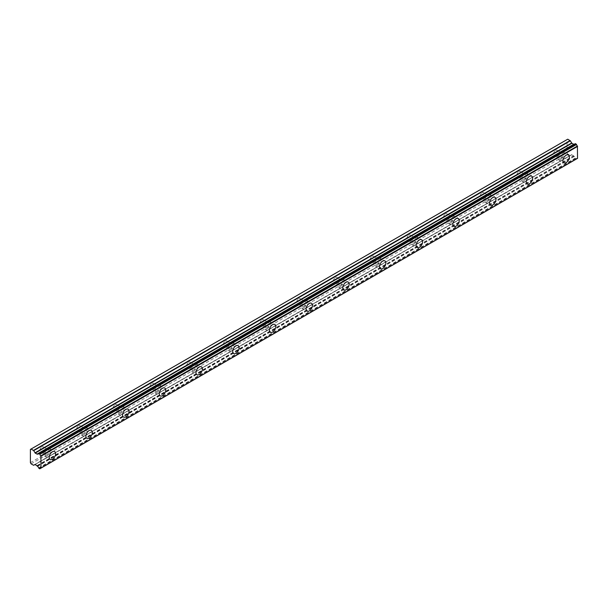 <?xml version="1.0" encoding="UTF-8"?>
<svg xmlns="http://www.w3.org/2000/svg" width="608" height="608" viewBox="0 0 608 608"><rect width="100%" height="100%" fill="white"/><g stroke="black" fill="none" stroke-linecap="round" stroke-linejoin="round"><path stroke-width="0.46" stroke-dasharray="3.04 2.28" d="M560.629 153.36A2.918 1.687 -60 0 1 562.088 153.216A2.918 1.687 -60 0 1 562.537 155.557A2.918 1.687 -60 0 1 560.629 158.126A2.918 1.687 -60 0 1 559.17 158.27A2.918 1.687 -60 0 1 558.722 155.929A2.918 1.687 -60 0 1 560.629 153.36M555.583 150.442A2.918 1.687 -60 0 1 557.042 150.298A2.918 1.687 -60 0 1 557.49 152.638A2.918 1.687 -60 0 1 555.583 155.215A2.918 1.687 -60 0 1 554.124 155.359A2.918 1.687 -60 0 1 553.675 153.018A2.918 1.687 -60 0 1 555.583 150.442M46.915 449.95A2.918 1.687 -60 0 1 48.374 449.806A2.918 1.687 -60 0 1 48.822 452.147A2.918 1.687 -60 0 1 46.915 454.716A2.918 1.687 -60 0 1 45.456 454.86A2.918 1.687 -60 0 1 45.007 452.519A2.918 1.687 -60 0 1 46.915 449.95M41.868 447.04A2.918 1.687 -60 0 1 43.328 446.895A2.918 1.687 -60 0 1 43.776 449.228A2.918 1.687 -60 0 1 41.868 451.805A2.918 1.687 -60 0 1 40.409 451.949A2.918 1.687 -60 0 1 39.961 449.608A2.918 1.687 -60 0 1 41.868 447.04M83.608 428.762A2.918 1.687 -60 0 1 85.067 428.617A2.918 1.687 -60 0 1 85.515 430.958A2.918 1.687 -60 0 1 83.608 433.534A2.918 1.687 -60 0 1 82.148 433.679A2.918 1.687 -60 0 1 81.7 431.338A2.918 1.687 -60 0 1 83.608 428.762M78.561 425.851A2.918 1.687 -60 0 1 80.02 425.706A2.918 1.687 -60 0 1 80.469 428.047A2.918 1.687 -60 0 1 78.561 430.616A2.918 1.687 -60 0 1 77.102 430.76A2.918 1.687 -60 0 1 76.654 428.427A2.918 1.687 -60 0 1 78.561 425.851M120.3 407.58A2.918 1.687 -60 0 1 121.76 407.436A2.918 1.687 -60 0 1 122.208 409.777A2.918 1.687 -60 0 1 120.3 412.346A2.918 1.687 -60 0 1 118.841 412.49A2.918 1.687 -60 0 1 118.393 410.149A2.918 1.687 -60 0 1 120.3 407.58M115.254 404.67A2.918 1.687 -60 0 1 116.713 404.525A2.918 1.687 -60 0 1 117.162 406.858A2.918 1.687 -60 0 1 115.254 409.435A2.918 1.687 -60 0 1 113.795 409.579A2.918 1.687 -60 0 1 113.346 407.238A2.918 1.687 -60 0 1 115.254 404.67M156.993 386.392A2.918 1.687 -60 0 1 158.452 386.247A2.918 1.687 -60 0 1 158.901 388.588A2.918 1.687 -60 0 1 156.993 391.164A2.918 1.687 -60 0 1 155.534 391.309A2.918 1.687 -60 0 1 155.086 388.968A2.918 1.687 -60 0 1 156.993 386.392M151.947 383.481A2.918 1.687 -60 0 1 153.406 383.336A2.918 1.687 -60 0 1 153.854 385.677A2.918 1.687 -60 0 1 151.947 388.246A2.918 1.687 -60 0 1 150.488 388.39A2.918 1.687 -60 0 1 150.039 386.057A2.918 1.687 -60 0 1 151.947 383.481M193.686 365.21A2.918 1.687 -60 0 1 195.145 365.066A2.918 1.687 -60 0 1 195.594 367.407A2.918 1.687 -60 0 1 193.686 369.976A2.918 1.687 -60 0 1 192.227 370.12A2.918 1.687 -60 0 1 191.778 367.779A2.918 1.687 -60 0 1 193.686 365.21M188.64 362.3A2.918 1.687 -60 0 1 190.099 362.155A2.918 1.687 -60 0 1 190.547 364.488A2.918 1.687 -60 0 1 188.64 367.065A2.918 1.687 -60 0 1 187.18 367.209A2.918 1.687 -60 0 1 186.74 364.868A2.918 1.687 -60 0 1 188.64 362.3M230.379 344.022A2.918 1.687 -60 0 1 231.846 343.877A2.918 1.687 -60 0 1 232.286 346.218A2.918 1.687 -60 0 1 230.379 348.794A2.918 1.687 -60 0 1 228.92 348.939A2.918 1.687 -60 0 1 228.479 346.598A2.918 1.687 -60 0 1 230.379 344.022M225.34 341.111A2.918 1.687 -60 0 1 226.799 340.966A2.918 1.687 -60 0 1 227.248 343.307A2.918 1.687 -60 0 1 225.34 345.876A2.918 1.687 -60 0 1 223.881 346.02A2.918 1.687 -60 0 1 223.432 343.687A2.918 1.687 -60 0 1 225.34 341.111M267.079 322.84A2.918 1.687 -60 0 1 268.538 322.696A2.918 1.687 -60 0 1 268.987 325.037A2.918 1.687 -60 0 1 267.079 327.606A2.918 1.687 -60 0 1 265.62 327.75A2.918 1.687 -60 0 1 265.172 325.409A2.918 1.687 -60 0 1 267.079 322.84M262.033 319.93A2.918 1.687 -60 0 1 263.492 319.785A2.918 1.687 -60 0 1 263.94 322.118A2.918 1.687 -60 0 1 262.033 324.695A2.918 1.687 -60 0 1 260.574 324.839A2.918 1.687 -60 0 1 260.125 322.498A2.918 1.687 -60 0 1 262.033 319.93M303.772 301.652A2.918 1.687 -60 0 1 305.231 301.507A2.918 1.687 -60 0 1 305.68 303.848A2.918 1.687 -60 0 1 303.772 306.424A2.918 1.687 -60 0 1 302.313 306.569A2.918 1.687 -60 0 1 301.864 304.228A2.918 1.687 -60 0 1 303.772 301.652M298.726 298.741A2.918 1.687 -60 0 1 300.185 298.596A2.918 1.687 -60 0 1 300.633 300.937A2.918 1.687 -60 0 1 298.726 303.506A2.918 1.687 -60 0 1 297.266 303.65A2.918 1.687 -60 0 1 296.818 301.317A2.918 1.687 -60 0 1 298.726 298.741M340.465 280.47A2.918 1.687 -60 0 1 341.924 280.326A2.918 1.687 -60 0 1 342.372 282.667A2.918 1.687 -60 0 1 340.465 285.236A2.918 1.687 -60 0 1 339.006 285.38A2.918 1.687 -60 0 1 338.557 283.039A2.918 1.687 -60 0 1 340.465 280.47M335.418 277.56A2.918 1.687 -60 0 1 336.878 277.415A2.918 1.687 -60 0 1 337.326 279.748A2.918 1.687 -60 0 1 335.418 282.325A2.918 1.687 -60 0 1 333.959 282.469A2.918 1.687 -60 0 1 333.511 280.128A2.918 1.687 -60 0 1 335.418 277.56M377.158 259.282A2.918 1.687 -60 0 1 378.617 259.137A2.918 1.687 -60 0 1 379.065 261.478A2.918 1.687 -60 0 1 377.158 264.054A2.918 1.687 -60 0 1 375.698 264.199A2.918 1.687 -60 0 1 375.25 261.858A2.918 1.687 -60 0 1 377.158 259.282M372.111 256.371A2.918 1.687 -60 0 1 373.57 256.226A2.918 1.687 -60 0 1 374.019 258.567A2.918 1.687 -60 0 1 372.111 261.136A2.918 1.687 -60 0 1 370.652 261.28A2.918 1.687 -60 0 1 370.204 258.947A2.918 1.687 -60 0 1 372.111 256.371M413.85 238.1A2.918 1.687 -60 0 1 415.31 237.956A2.918 1.687 -60 0 1 415.758 240.297A2.918 1.687 -60 0 1 413.85 242.866A2.918 1.687 -60 0 1 412.391 243.01A2.918 1.687 -60 0 1 411.943 240.669A2.918 1.687 -60 0 1 413.85 238.1M408.804 235.19A2.918 1.687 -60 0 1 410.263 235.045A2.918 1.687 -60 0 1 410.712 237.378A2.918 1.687 -60 0 1 408.804 239.955A2.918 1.687 -60 0 1 407.345 240.099A2.918 1.687 -60 0 1 406.904 237.758A2.918 1.687 -60 0 1 408.804 235.19M450.543 216.912A2.918 1.687 -60 0 1 452.01 216.767A2.918 1.687 -60 0 1 452.451 219.108A2.918 1.687 -60 0 1 450.543 221.684A2.918 1.687 -60 0 1 449.084 221.829A2.918 1.687 -60 0 1 448.643 219.488A2.918 1.687 -60 0 1 450.543 216.912M445.504 214.001A2.918 1.687 -60 0 1 446.964 213.856A2.918 1.687 -60 0 1 447.412 216.197A2.918 1.687 -60 0 1 445.504 218.766A2.918 1.687 -60 0 1 444.045 218.91A2.918 1.687 -60 0 1 443.597 216.57A2.918 1.687 -60 0 1 445.504 214.001M487.244 195.73A2.918 1.687 -60 0 1 488.703 195.586A2.918 1.687 -60 0 1 489.151 197.927A2.918 1.687 -60 0 1 487.244 200.496A2.918 1.687 -60 0 1 485.784 200.64A2.918 1.687 -60 0 1 485.336 198.299A2.918 1.687 -60 0 1 487.244 195.73M482.197 192.82A2.918 1.687 -60 0 1 483.656 192.668A2.918 1.687 -60 0 1 484.105 195.008A2.918 1.687 -60 0 1 482.197 197.585A2.918 1.687 -60 0 1 480.738 197.729A2.918 1.687 -60 0 1 480.29 195.388A2.918 1.687 -60 0 1 482.197 192.82M523.936 174.542A2.918 1.687 -60 0 1 525.396 174.397A2.918 1.687 -60 0 1 525.844 176.738A2.918 1.687 -60 0 1 523.936 179.307A2.918 1.687 -60 0 1 522.477 179.459A2.918 1.687 -60 0 1 522.029 177.118A2.918 1.687 -60 0 1 523.936 174.542M518.89 171.631A2.918 1.687 -60 0 1 520.349 171.486A2.918 1.687 -60 0 1 520.798 173.827A2.918 1.687 -60 0 1 518.89 176.396A2.918 1.687 -60 0 1 517.431 176.54A2.918 1.687 -60 0 1 516.982 174.2A2.918 1.687 -60 0 1 518.89 171.631M560.629 159.448A4.537 2.622 120 0 0 563.593 155.45A4.537 2.622 120 0 0 562.902 151.81A4.537 2.622 120 0 0 560.629 152.038A4.537 2.622 120 0 0 557.665 156.036A4.537 2.622 120 0 0 558.357 159.676A4.537 2.622 120 0 0 560.629 159.448M46.915 456.038A4.537 2.622 120 0 0 49.879 452.04A4.537 2.622 120 0 0 49.18 448.4A4.537 2.622 120 0 0 46.915 448.628A4.537 2.622 120 0 0 43.943 452.626A4.537 2.622 120 0 0 44.642 456.266A4.537 2.622 120 0 0 46.915 456.038M83.608 434.857A4.537 2.622 120 0 0 86.572 430.852A4.537 2.622 120 0 0 85.88 427.219A4.537 2.622 120 0 0 83.608 427.439A4.537 2.622 120 0 0 80.644 431.444A4.537 2.622 120 0 0 81.335 435.077A4.537 2.622 120 0 0 83.608 434.857M120.3 413.668A4.537 2.622 120 0 0 123.264 409.67A4.537 2.622 120 0 0 122.573 406.03A4.537 2.622 120 0 0 120.3 406.258A4.537 2.622 120 0 0 117.336 410.256A4.537 2.622 120 0 0 118.028 413.896A4.537 2.622 120 0 0 120.3 413.668M156.993 392.487A4.537 2.622 120 0 0 159.957 388.482A4.537 2.622 120 0 0 159.266 384.849A4.537 2.622 120 0 0 156.993 385.069A4.537 2.622 120 0 0 154.029 389.074A4.537 2.622 120 0 0 154.721 392.707A4.537 2.622 120 0 0 156.993 392.487M193.686 371.298A4.537 2.622 120 0 0 196.658 367.3A4.537 2.622 120 0 0 195.958 363.66A4.537 2.622 120 0 0 193.686 363.888A4.537 2.622 120 0 0 190.722 367.886A4.537 2.622 120 0 0 191.421 371.526A4.537 2.622 120 0 0 193.686 371.298M230.379 350.117A4.537 2.622 120 0 0 233.35 346.112A4.537 2.622 120 0 0 232.651 342.479A4.537 2.622 120 0 0 230.379 342.699A4.537 2.622 120 0 0 227.415 346.704A4.537 2.622 120 0 0 228.114 350.337A4.537 2.622 120 0 0 230.379 350.117M267.079 328.928A4.537 2.622 120 0 0 270.043 324.93A4.537 2.622 120 0 0 269.344 321.29A4.537 2.622 120 0 0 267.079 321.518A4.537 2.622 120 0 0 264.108 325.516A4.537 2.622 120 0 0 264.807 329.156A4.537 2.622 120 0 0 267.079 328.928M303.772 307.747A4.537 2.622 120 0 0 306.736 303.742A4.537 2.622 120 0 0 306.044 300.109A4.537 2.622 120 0 0 303.772 300.329A4.537 2.622 120 0 0 300.808 304.334A4.537 2.622 120 0 0 301.5 307.967A4.537 2.622 120 0 0 303.772 307.747M340.465 286.558A4.537 2.622 120 0 0 343.429 282.56A4.537 2.622 120 0 0 342.737 278.92A4.537 2.622 120 0 0 340.465 279.148A4.537 2.622 120 0 0 337.501 283.146A4.537 2.622 120 0 0 338.192 286.786A4.537 2.622 120 0 0 340.465 286.558M377.158 265.377A4.537 2.622 120 0 0 380.122 261.372A4.537 2.622 120 0 0 379.43 257.739A4.537 2.622 120 0 0 377.158 257.959A4.537 2.622 120 0 0 374.194 261.964A4.537 2.622 120 0 0 374.885 265.597A4.537 2.622 120 0 0 377.158 265.377M413.85 244.188A4.537 2.622 120 0 0 416.822 240.19A4.537 2.622 120 0 0 416.123 236.55A4.537 2.622 120 0 0 413.85 236.778A4.537 2.622 120 0 0 410.886 240.776A4.537 2.622 120 0 0 411.586 244.416A4.537 2.622 120 0 0 413.85 244.188M450.543 223.007A4.537 2.622 120 0 0 453.515 219.002A4.537 2.622 120 0 0 452.816 215.369A4.537 2.622 120 0 0 450.543 215.589A4.537 2.622 120 0 0 447.579 219.594A4.537 2.622 120 0 0 448.278 223.227A4.537 2.622 120 0 0 450.543 223.007M487.244 201.818A4.537 2.622 120 0 0 490.208 197.82A4.537 2.622 120 0 0 489.508 194.18A4.537 2.622 120 0 0 487.244 194.408A4.537 2.622 120 0 0 484.272 198.406A4.537 2.622 120 0 0 484.971 202.046A4.537 2.622 120 0 0 487.244 201.818M523.936 180.637A4.537 2.622 120 0 0 526.9 176.632A4.537 2.622 120 0 0 526.209 172.991A4.537 2.622 120 0 0 523.936 173.219A4.537 2.622 120 0 0 520.972 177.224A4.537 2.622 120 0 0 521.664 180.857A4.537 2.622 120 0 0 523.936 180.637M39.642 468.791L576.445 158.984M37.445 466.176L574.241 156.507A1.588 0.92 60 0 1 575.244 158.141L576.293 158.962M37.453 454.039L574.096 144.21M30.4 462.665L567.051 152.828L567.051 139.589L30.4 449.418M576.468 158.969L576.521 158.87A1.588 0.92 60 0 1 576.825 158.376A1.588 0.92 60 0 1 577.41 158.354M575.464 158.483L38.821 468.312M574.096 156.347L571.634 154.683L34.983 464.52L571.634 154.683M567.051 152.828L567.735 154.022L570.357 155.42L34.983 464.512M567.735 139.194L567.051 139.589M575.244 143.739A1.588 0.92 60 0 1 574.932 144.24A1.588 0.92 60 0 1 574.279 144.233M31.092 463.851L567.735 154.022M576.521 158.87L40.949 468.084M574.241 156.507L37.59 466.336M38.593 467.97L575.244 158.141M37.012 465.576L573.663 155.747M571.862 154.706L35.211 464.542M33.478 465.234L570.129 155.397M37.24 465.819L573.891 155.982M557.042 150.298L562.088 153.216M43.328 446.895L48.374 449.806M80.02 425.706L85.067 428.617M116.713 404.525L121.76 407.436M153.406 383.336L158.452 386.247M190.099 362.155L195.145 365.066M226.799 340.966L231.846 343.877M263.492 319.785L268.538 322.696M300.185 298.596L305.231 301.507M336.878 277.415L341.924 280.326M373.57 256.226L378.617 259.137M410.263 235.045L415.31 237.956M446.964 213.856L452.01 216.767M483.656 192.668L488.703 195.586M520.349 171.486L525.396 174.397M562.902 151.81L568.404 154.987M49.18 448.4L54.69 451.577M85.88 427.219L91.382 430.396M122.573 406.03L128.075 409.207M159.266 384.849L164.768 388.026M195.958 363.66L201.461 366.837M232.651 342.479L238.154 345.656M269.344 321.29L274.854 324.467M306.044 300.109L311.547 303.286M342.737 278.92L348.24 282.097M379.43 257.739L384.932 260.916M416.123 236.55L421.625 239.727M452.816 215.369L458.318 218.546M489.508 194.18L495.018 197.357M526.209 172.991L531.711 176.176M573.884 144.332L37.232 454.161M554.124 155.359L559.17 158.27M40.409 451.949L45.456 454.86M77.102 430.76L82.148 433.679M113.795 409.579L118.841 412.49M150.488 388.39L155.534 391.309M187.18 367.209L192.227 370.12M223.881 346.02L228.92 348.939M260.574 324.839L265.62 327.75M297.266 303.65L302.313 306.569M333.959 282.469L339.006 285.38M370.652 261.28L375.698 264.199M407.345 240.099L412.391 243.01M444.045 218.91L449.084 221.829M480.738 197.729L485.784 200.64M517.431 176.54L522.477 179.459M576.825 158.376L40.174 468.206M574.932 144.24L38.281 454.07M558.357 159.676L563.859 162.853M44.642 456.266L50.145 459.443M81.335 435.077L86.838 438.262M118.028 413.896L123.538 417.073M154.721 392.707L160.231 395.892M191.421 371.526L196.924 374.703M228.114 350.337L233.616 353.522M264.807 329.156L270.309 332.333M301.5 307.967L307.002 311.152M338.192 286.786L343.695 289.963M374.885 265.597L380.395 268.774M411.586 244.416L417.088 247.593M448.278 223.227L453.781 226.404M484.971 202.046L490.474 205.223M521.664 180.857L527.166 184.034"/><path stroke-width="0.91" d="M566.132 162.625A4.537 2.622 120 0 0 569.103 158.627A4.537 2.622 120 0 0 568.404 154.987A4.537 2.622 120 0 0 566.132 155.215A4.537 2.622 120 0 0 563.168 159.212A4.537 2.622 120 0 0 563.859 162.853A4.537 2.622 120 0 0 566.132 162.625M52.417 459.222A4.537 2.622 120 0 0 55.381 455.217A4.537 2.622 120 0 0 54.69 451.577A4.537 2.622 120 0 0 52.417 451.805A4.537 2.622 120 0 0 49.453 455.802A4.537 2.622 120 0 0 50.145 459.443A4.537 2.622 120 0 0 52.417 459.222M89.11 438.034A4.537 2.622 120 0 0 92.074 434.036A4.537 2.622 120 0 0 91.382 430.396A4.537 2.622 120 0 0 89.11 430.616A4.537 2.622 120 0 0 86.146 434.621A4.537 2.622 120 0 0 86.838 438.262A4.537 2.622 120 0 0 89.11 438.034M125.803 416.852A4.537 2.622 120 0 0 128.774 412.847A4.537 2.622 120 0 0 128.075 409.207A4.537 2.622 120 0 0 125.803 409.435A4.537 2.622 120 0 0 122.839 413.432A4.537 2.622 120 0 0 123.538 417.073A4.537 2.622 120 0 0 125.803 416.852M162.496 395.664A4.537 2.622 120 0 0 165.467 391.666A4.537 2.622 120 0 0 164.768 388.026A4.537 2.622 120 0 0 162.496 388.246A4.537 2.622 120 0 0 159.532 392.251A4.537 2.622 120 0 0 160.231 395.892A4.537 2.622 120 0 0 162.496 395.664M199.196 374.475A4.537 2.622 120 0 0 202.16 370.477A4.537 2.622 120 0 0 201.461 366.837A4.537 2.622 120 0 0 199.196 367.065A4.537 2.622 120 0 0 196.224 371.062A4.537 2.622 120 0 0 196.924 374.703A4.537 2.622 120 0 0 199.196 374.475M235.889 353.294A4.537 2.622 120 0 0 238.853 349.288A4.537 2.622 120 0 0 238.154 345.656A4.537 2.622 120 0 0 235.889 345.876A4.537 2.622 120 0 0 232.917 349.881A4.537 2.622 120 0 0 233.616 353.522A4.537 2.622 120 0 0 235.889 353.294M272.582 332.105A4.537 2.622 120 0 0 275.546 328.107A4.537 2.622 120 0 0 274.854 324.467A4.537 2.622 120 0 0 272.582 324.695A4.537 2.622 120 0 0 269.618 328.692A4.537 2.622 120 0 0 270.309 332.333A4.537 2.622 120 0 0 272.582 332.105M309.274 310.924A4.537 2.622 120 0 0 312.238 306.918A4.537 2.622 120 0 0 311.547 303.286A4.537 2.622 120 0 0 309.274 303.506A4.537 2.622 120 0 0 306.31 307.511A4.537 2.622 120 0 0 307.002 311.152A4.537 2.622 120 0 0 309.274 310.924M345.967 289.735A4.537 2.622 120 0 0 348.939 285.737A4.537 2.622 120 0 0 348.24 282.097A4.537 2.622 120 0 0 345.967 282.325A4.537 2.622 120 0 0 343.003 286.322A4.537 2.622 120 0 0 343.695 289.963A4.537 2.622 120 0 0 345.967 289.735M382.66 268.554A4.537 2.622 120 0 0 385.632 264.548A4.537 2.622 120 0 0 384.932 260.916A4.537 2.622 120 0 0 382.66 261.136A4.537 2.622 120 0 0 379.696 265.141A4.537 2.622 120 0 0 380.395 268.774A4.537 2.622 120 0 0 382.66 268.554M419.36 247.365A4.537 2.622 120 0 0 422.324 243.367A4.537 2.622 120 0 0 421.625 239.727A4.537 2.622 120 0 0 419.36 239.955A4.537 2.622 120 0 0 416.389 243.952A4.537 2.622 120 0 0 417.088 247.593A4.537 2.622 120 0 0 419.36 247.365M456.053 226.184A4.537 2.622 120 0 0 459.017 222.178A4.537 2.622 120 0 0 458.318 218.546A4.537 2.622 120 0 0 456.053 218.766A4.537 2.622 120 0 0 453.082 222.771A4.537 2.622 120 0 0 453.781 226.404A4.537 2.622 120 0 0 456.053 226.184M492.746 204.995A4.537 2.622 120 0 0 495.71 200.997A4.537 2.622 120 0 0 495.018 197.357A4.537 2.622 120 0 0 492.746 197.585A4.537 2.622 120 0 0 489.782 201.582A4.537 2.622 120 0 0 490.474 205.223A4.537 2.622 120 0 0 492.746 204.995M529.439 183.814A4.537 2.622 120 0 0 532.403 179.808A4.537 2.622 120 0 0 531.711 176.176A4.537 2.622 120 0 0 529.439 176.396A4.537 2.622 120 0 0 526.475 180.401A4.537 2.622 120 0 0 527.166 184.034A4.537 2.622 120 0 0 529.439 183.814M39.87 468.707A1.588 0.92 60 0 1 40.174 468.206A1.588 0.92 60 0 1 40.766 468.19L39.642 468.791L38.593 467.97A1.588 0.92 60 0 0 37.59 466.336L35.211 464.542L33.478 465.234L31.092 463.851L30.4 462.665L30.4 449.418L31.092 449.023L33.706 450.642L570.357 140.813L567.735 139.194L31.092 449.023M574.279 144.233A1.588 0.92 60 0 1 574.241 144.21L37.24 454.161L35.211 453.097L33.706 450.642M570.357 140.813L571.862 143.268L573.884 144.332M40.949 468.084L577.532 158.354L577.41 146.026A1.588 0.92 60 0 1 576.521 144.476L575.305 143.64L38.775 453.469M39.801 468.806L576.468 158.969M574.096 144.202L37.453 454.039M577.6 158.202L40.949 468.038L40.949 456.228L577.6 146.399M577.41 146.026L40.766 455.863L40.949 456.228M40.766 455.863A1.588 0.92 60 0 1 39.87 454.305L576.521 144.476M576.293 144.126L39.642 453.963L39.87 454.305M39.642 453.963L38.821 453.484L575.464 143.655M37.24 454.161L37.59 454.047A1.588 0.92 60 0 0 38.281 454.07A1.588 0.92 60 0 0 38.593 453.568L38.821 453.484M33.706 465.257L34.983 464.52L33.706 465.257M37.59 454.047L574.241 144.21M570.129 140.57L33.478 450.406M571.634 143.024L34.983 452.861M35.211 453.097L571.862 143.268M573.663 144.309L37.012 454.138M577.532 158.354L40.88 468.183M575.305 143.64L38.654 453.469"/></g></svg>
